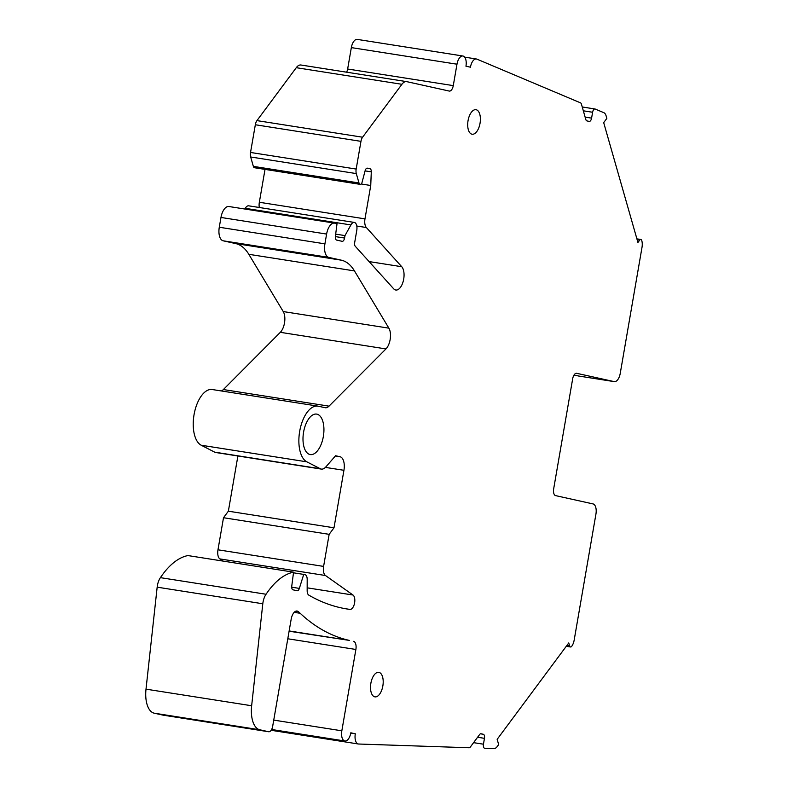 <?xml version="1.0" encoding="UTF-8"?>
<svg xmlns="http://www.w3.org/2000/svg" width="788" height="788" viewBox="0 0 788 788"><rect width="100%" height="100%" fill="white"/><g stroke="black" fill="none" stroke-linecap="round" stroke-linejoin="round"><path stroke-width="1.18" d="M293.481 572.807L303.725 574.413L299.351 588.4A3.723 1.842 98.9 0 1 297.204 590.744A3.723 1.842 98.9 0 1 297.145 590.734L292.978 589.818A3.723 1.842 98.9 0 1 291.767 586.065L293.56 572.167L187.918 555.57A86.916 42.867 98.9 0 0 160.417 577.653L266.058 594.25A12.421 6.127 98.9 0 0 262.798 603.766L251.648 705.752L146.007 689.155A24.832 12.244 98.9 0 0 154.192 713.179L162.988 715.13A6.205 3.063 98.9 0 0 163.077 715.149A6.205 3.063 98.9 0 0 163.175 715.159M146.007 689.155L157.167 587.168L262.798 603.766M160.417 577.653A12.421 6.127 98.9 0 0 157.167 587.168M222.876 561.056L219.842 558.909L325.474 575.516A8.688 4.285 98.9 0 1 323.602 566.405L329.148 534.333L223.506 517.726L228.362 511.185L237.897 455.986M323.602 566.405L217.971 549.797A8.688 4.285 98.9 0 0 219.842 558.909M217.971 549.797L223.506 517.726M221.32 390.946A12.421 6.127 98.9 0 0 223.378 389.548L280.321 332.319L385.962 348.926L329.01 406.155A12.421 6.127 98.9 0 1 325.277 407.741A12.421 6.127 98.9 0 1 325.089 407.711L318.322 406.204A28.555 14.085 98.9 0 0 317.899 406.125A28.555 14.085 98.9 0 0 299.952 429.884A28.555 14.085 98.9 0 0 306.847 461.837L320.302 468.752L214.671 452.154A13.662 6.737 98.9 0 0 215.715 452.499L321.346 469.096A13.662 6.737 98.9 0 0 325.917 466.851L335.57 455.75L340.061 456.744L335.343 456.006M214.671 452.154L201.216 445.23L306.847 461.837M317.899 406.125L212.258 389.528A28.555 14.085 98.9 0 0 194.311 413.276A28.555 14.085 98.9 0 0 201.216 445.23M280.321 332.319A12.421 6.127 98.9 0 0 283.247 311.565L248.821 254.307A62.085 30.624 98.9 0 0 235.73 243.591L223.162 240.803L328.793 257.4L341.371 260.188L235.73 243.591M335.678 234.134L344.996 235.592L344.573 238.045A3.723 1.842 98.9 0 1 342.199 241.325A3.723 1.842 98.9 0 1 342.14 241.315L336.604 240.084A3.723 1.842 98.9 0 1 335.392 236.341L337.028 223.674L334.713 223.162A12.421 6.127 98.9 0 0 334.526 223.122A12.421 6.127 98.9 0 0 326.606 234.066L324.922 243.847L219.281 227.239A12.421 6.127 98.9 0 0 223.162 240.803M219.281 227.239L220.975 217.458L326.606 234.066M229.072 206.554A12.421 6.127 98.9 0 0 228.884 206.515A12.421 6.127 98.9 0 0 220.975 217.458M244.901 209.037L245.295 208.327L350.926 224.935A7.447 3.674 98.9 0 1 354.304 222.423A7.447 3.674 98.9 0 1 356.747 230.579L354.679 242.556A3.723 1.842 98.9 0 0 355.26 246.26L393.675 288.802A12.421 6.127 98.9 0 0 395.783 290.023A12.421 6.127 98.9 0 0 403.289 281.011A12.421 6.127 98.9 0 0 401.742 266.718L366.351 227.525A8.688 4.285 98.9 0 1 364.982 218.867L370.744 185.495L361.121 183.978M354.304 222.423L248.673 205.826A7.447 3.674 98.9 0 0 245.295 208.327M364.982 218.867L259.341 202.27A8.688 4.285 98.9 0 0 259.282 207.49M259.341 202.27L265.024 169.39M576.55 373.285L614.157 381.609A9.308 4.59 98.9 0 0 614.295 381.628A9.308 4.59 98.9 0 0 620.235 373.423L641.993 247.442A9.308 4.59 98.9 0 0 641.777 240.586A3.103 1.527 98.9 0 0 640.831 239.473A3.103 1.527 98.9 0 0 639.669 240.143L637.935 242.477L603.687 122.632L606.839 118.397L606.159 116.023A9.308 4.59 98.9 0 0 603.825 112.684L595.196 109.04A3.723 1.842 98.9 0 0 594.979 108.98A3.723 1.842 98.9 0 0 592.606 112.26L591.591 118.131A3.723 1.842 98.9 0 1 589.217 121.411A3.723 1.842 98.9 0 1 589.158 121.401L586.912 120.899A3.723 1.842 98.9 0 1 585.829 119.549L581.426 104.144A3.723 1.842 98.9 0 0 580.5 102.844L476.927 59.139A9.308 4.59 98.9 0 0 476.385 58.992A9.308 4.59 98.9 0 0 470.446 67.197L465.954 66.202A9.308 4.59 98.9 0 0 462.911 56.007A9.308 4.59 98.9 0 0 456.981 64.202L453.277 85.616A6.205 3.063 98.9 0 1 449.318 91.083A6.205 3.063 98.9 0 1 449.229 91.063L406.756 81.647A12.421 6.127 98.9 0 0 406.569 81.617A12.421 6.127 98.9 0 0 401.91 84.296L362.588 137.22A6.205 3.063 98.9 0 0 360.963 141.347L356.176 169.065A6.205 3.063 98.9 0 0 356.304 173.587L358.993 182.974L253.352 166.367A3.723 1.842 98.9 0 0 254.494 167.736L360.126 184.343A3.723 1.842 98.9 0 0 361.909 182.924L365.1 170.819A3.723 1.842 98.9 0 1 367.346 168.159A3.723 1.842 98.9 0 1 367.395 168.179L370.035 168.76L366.775 168.248M253.352 166.367L250.673 156.979L356.304 173.587M356.176 169.065L250.535 152.458A6.205 3.063 98.9 0 0 250.673 156.979M250.535 152.458L255.332 124.75L360.963 141.347M362.588 137.22L256.947 120.613A6.205 3.063 98.9 0 0 255.332 124.75M256.947 120.613L296.268 67.689L401.91 84.296M301.124 65.049A12.421 6.127 98.9 0 0 300.937 65.01A12.421 6.127 98.9 0 0 296.268 67.689M346.602 72.191A6.205 3.063 98.9 0 0 347.646 69.009L351.34 47.605L456.981 64.202M462.911 56.007L357.279 39.4A9.308 4.59 98.9 0 0 351.34 47.605M358.993 182.974A3.723 1.842 98.9 0 0 360.126 184.343M370.744 185.495L371.296 171.863A3.723 1.842 98.9 0 0 370.035 168.76M344.996 235.592L350.926 224.935M324.922 243.847A12.421 6.127 98.9 0 0 328.793 257.4M385.962 348.926A12.421 6.127 98.9 0 0 388.878 328.163L354.462 270.914A62.085 30.624 98.9 0 0 341.371 260.188M320.302 468.752A13.662 6.737 98.9 0 0 321.346 469.096M329.148 534.333L334.004 527.793L343.932 470.298A12.421 6.127 98.9 0 0 340.061 456.744M334.004 527.793L228.362 511.185M303.725 574.413L305.074 574.718A6.205 3.063 98.9 0 1 307.192 579.446L307.162 590.596A6.205 3.063 98.9 0 0 308.827 595.147A434.592 214.346 98.9 0 0 347.4 609.045A434.592 214.346 98.9 0 0 349.911 609.41A7.447 3.674 98.9 0 0 354.492 603.45A7.447 3.674 98.9 0 0 353.004 595.029L325.474 575.516M293.56 572.167A86.916 42.867 98.9 0 0 266.058 594.25M251.648 705.752A24.832 12.244 98.9 0 0 259.833 729.786L268.619 731.737A6.205 3.063 98.9 0 0 268.718 731.756A6.205 3.063 98.9 0 0 272.678 726.28L291.166 619.24A9.308 4.59 98.9 0 1 297.096 611.035A9.308 4.59 98.9 0 1 298.376 611.665A186.254 91.861 98.9 0 1 300.179 613.291A372.507 183.722 98.9 0 0 349.34 640.398L289.097 631.208M271.624 729.491L344.878 741.006A9.308 4.59 98.9 0 1 341.834 730.811L355.88 649.47A7.447 3.674 98.9 0 0 353.556 641.333M344.878 741.006A9.308 4.59 98.9 0 0 350.818 732.801L355.309 733.795A9.308 4.59 98.9 0 0 358.353 743.99A9.308 4.59 98.9 0 0 358.629 744.02L469.106 747.753A3.723 1.842 98.9 0 0 470.397 746.945L479.596 734.554A3.723 1.842 98.9 0 1 480.995 733.756A3.723 1.842 98.9 0 1 481.044 733.766L483.3 734.268A3.723 1.842 98.9 0 1 484.462 738.336L483.448 744.197A3.723 1.842 98.9 0 0 484.669 748.275A3.723 1.842 98.9 0 0 484.778 748.285L493.978 748.6A9.308 4.59 98.9 0 0 497.208 746.561L498.666 744.591L497.159 739.321L568.759 642.939L569.596 645.835A3.103 1.527 98.9 0 0 570.542 646.978A3.103 1.527 98.9 0 0 571.694 646.327A9.308 4.59 98.9 0 0 574.176 640.073L595.935 514.091A9.308 4.59 98.9 0 0 593.029 503.916L555.609 495.622A6.205 3.063 98.9 0 1 553.668 488.846L572.679 378.762A6.205 3.063 98.9 0 1 576.639 373.295A6.205 3.063 98.9 0 1 576.727 373.315M350.768 733.086L355.309 733.795M309.979 454.518A20.488 10.106 98.9 0 0 310.285 454.577A20.488 10.106 98.9 0 0 323.395 436.217A20.488 10.106 98.9 0 0 316.953 414.163A20.488 10.106 98.9 0 0 316.648 414.104A20.488 10.106 98.9 0 0 303.528 432.464A20.488 10.106 98.9 0 0 309.979 454.518M578.688 376.034A9.308 4.59 98.9 0 1 578.55 376.014A9.308 4.59 98.9 0 1 578.412 375.984L574.038 375.019M471.933 134.196A12.421 6.127 98.9 0 0 472.12 134.226A12.421 6.127 98.9 0 0 480.069 123.105A12.421 6.127 98.9 0 0 476.159 109.729A12.421 6.127 98.9 0 0 475.972 109.699A12.421 6.127 98.9 0 0 468.023 120.82A12.421 6.127 98.9 0 0 471.933 134.196M374.743 696.828A12.421 6.127 98.9 0 0 374.93 696.868A12.421 6.127 98.9 0 0 382.879 685.737A12.421 6.127 98.9 0 0 378.969 672.371A12.421 6.127 98.9 0 0 378.792 672.331A12.421 6.127 98.9 0 0 370.843 683.462A12.421 6.127 98.9 0 0 374.743 696.828M637.157 239.749L639.669 240.143M583.327 110.803L592.606 112.26M585.129 117.117L591.591 118.131M453.277 85.616L347.646 69.009M365.09 170.888L371.296 171.863M356.787 226.018L366.351 227.525M401.742 266.718L369.099 261.586M344.573 238.045L335.363 236.597M248.821 254.307L354.462 270.914M388.878 328.163L283.247 311.565M329.01 406.155L223.378 389.548M325.414 467.392L343.932 470.298M353.004 595.029L307.172 587.828M344.898 608.622L349.911 609.41M299.351 588.4L291.718 587.198M154.192 713.179L259.833 729.786M268.619 731.737L162.988 715.13M295.697 611.242L298.376 611.665M294.18 612.345L300.179 613.291M289.147 630.942L349.34 640.398M287.787 638.773L355.88 649.47M341.834 730.811L273.741 720.104M480.473 733.815L483.3 734.268M477.597 737.253L484.462 738.336M473.578 742.651L483.448 744.197M566.927 645.411L569.596 645.835M578.412 375.984L614.157 381.609M636.901 238.862L640.831 239.473M582.234 106.971L594.979 108.98M464.684 57.15L476.385 58.992M300.937 65.01L406.569 81.617M228.884 206.515L334.526 223.122M163.077 715.149L268.718 731.756M271.141 730.289L358.353 743.99M566.267 646.298L570.542 646.978M578.55 376.014L614.295 381.628"/></g></svg>
